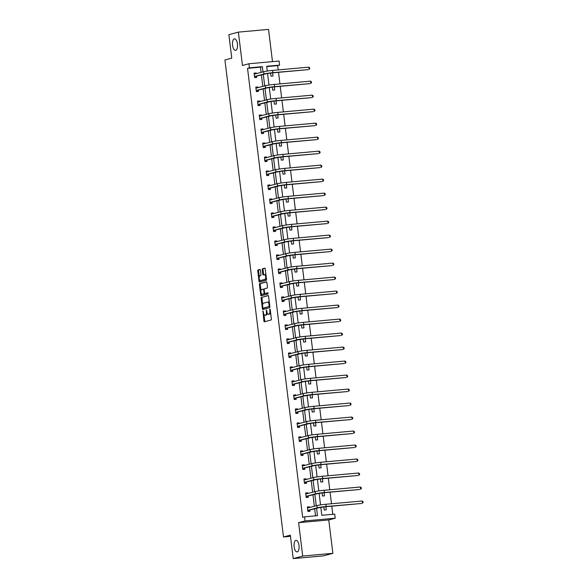 <?xml version="1.0" encoding="UTF-8"?>
<svg xmlns="http://www.w3.org/2000/svg" width="588" height="588" viewBox="0 0 588 588"><rect width="100%" height="100%" fill="white"/><g stroke="black" fill="none" stroke-linecap="round" stroke-linejoin="round"><path stroke-width="0.88" d="M235.714 50.355A5.799 2.484 -95.2 0 0 237.464 44.173A5.799 2.484 -95.2 0 0 234.487 38.837A5.799 2.484 -95.2 0 0 234.303 38.874A5.799 2.484 -95.2 0 0 232.554 45.055A5.799 2.484 -95.2 0 0 235.531 50.392A5.799 2.484 -95.2 0 0 235.714 50.355M297.285 551.845A5.799 2.484 -95.2 0 0 299.035 545.664A5.799 2.484 -95.2 0 0 296.065 540.328A5.799 2.484 -95.2 0 0 295.874 540.365A5.799 2.484 -95.2 0 0 294.125 546.546A5.799 2.484 -95.2 0 0 297.102 551.882A5.799 2.484 -95.2 0 0 297.285 551.845M262.954 310.956L263.916 320.997A0.889 0.382 -95.2 0 0 264.365 321.783L271.105 319.968A0.889 0.382 -95.2 0 0 271.369 318.99L270.223 309.633L269.907 309.082L269.701 309.773L269.848 310.986A2.844 1.22 -95.2 0 1 269.003 314.124L268.444 314.271A2.844 1.22 -95.2 0 1 268.349 314.293A2.844 1.22 -95.2 0 1 266.901 311.78L266.438 310.016L266.379 311.919A2.844 1.22 -95.2 0 1 265.533 315.058L264.975 315.212A2.844 1.22 -95.2 0 1 264.887 315.227A2.844 1.22 -95.2 0 1 263.439 312.713L262.954 310.956M332.867 553.323L323.371 555.88L293.214 558.6L302.71 556.042L332.867 553.323L328.765 519.946L335.226 518.204L305.069 520.924L304.562 516.845L317.483 515.676L316.587 508.355M272.494 61.63L268.532 29.4L238.375 32.12L242.476 65.496L248.93 63.754L279.087 61.034L279.594 65.114L266.673 66.275L267.261 71.06M293.214 558.6L290.332 535.139L283.497 536.984L224.925 59.983L231.76 58.138L228.879 34.677L238.375 32.12M260.396 270.23A0.889 0.382 -95.2 0 0 259.94 269.444A0.889 0.382 -95.2 0 0 259.918 269.451L258.029 269.958A0.889 0.382 -95.2 0 0 257.764 270.936L259.043 281.329A0.889 0.382 -95.2 0 0 259.499 282.115A0.889 0.382 -95.2 0 0 259.521 282.108L266.232 280.3A0.889 0.382 -95.2 0 0 266.496 279.315L265.225 268.929A0.889 0.382 -95.2 0 0 264.769 268.143A0.889 0.382 -95.2 0 0 264.74 268.143L262.469 268.76A0.889 0.382 -95.2 0 0 262.204 269.738L262.748 274.184A0.889 0.382 -95.2 0 0 263.204 274.971A0.889 0.382 -95.2 0 0 263.233 274.971L264.357 274.662A2.381 1.022 -95.2 0 1 264.431 274.647A2.381 1.022 -95.2 0 1 265.658 276.838A2.381 1.022 -95.2 0 1 264.938 279.374L260.521 280.564A2.381 1.022 -95.2 0 1 260.44 280.579A2.381 1.022 -95.2 0 1 259.22 278.389A2.381 1.022 -95.2 0 1 259.94 275.853L260.675 275.654A0.889 0.382 -95.2 0 0 260.94 274.677L260.396 270.23M328.765 519.946L298.608 522.666L302.71 556.042M298.608 522.666L305.069 520.924M261.094 72.42L260.455 67.179L247.533 68.348L302.666 517.352L304.562 516.845M247.533 68.348L249.437 67.833L248.93 63.754M261.395 297.344A0.889 0.382 -95.2 0 0 261.131 298.322L262.402 308.715A0.889 0.382 -95.2 0 0 262.858 309.501L269.598 307.686A0.889 0.382 -95.2 0 0 269.863 306.701L268.584 296.315A0.889 0.382 -95.2 0 0 268.135 295.529A0.889 0.382 -95.2 0 0 268.106 295.536L262.211 297.271A0.889 0.382 -95.2 0 0 261.947 298.248L262.704 304.452M261.381 293.677L261.542 294.948L260.727 295.022L259.448 284.629A0.889 0.382 -95.2 0 1 259.712 283.651L266.423 281.836A0.889 0.382 -95.2 0 0 266.423 281.836A0.889 0.382 -95.2 0 1 266.908 282.622L267.452 287.069A0.889 0.382 -95.2 0 1 267.187 288.046L264.468 288.781A0.889 0.382 -95.2 0 0 264.203 289.766L264.563 292.714A0.889 0.382 -95.2 0 0 265.012 293.5A0.889 0.382 -95.2 0 0 265.041 293.493L267.878 292.728M260.727 295.022A0.889 0.382 -95.2 0 0 261.175 295.808A0.889 0.382 -95.2 0 0 261.204 295.801L268.025 293.963L267.9 292.728M283.497 536.984L290.479 536.352M272.288 87.046L272.67 90.162L274.706 89.979L274.324 86.848M275.728 115.035L276.11 118.151L278.146 117.968L277.756 114.836M279.16 143.031L279.543 146.14L281.579 145.956L281.196 142.825M282.6 171.02L282.982 174.129L285.018 173.945L284.636 170.821M286.033 199.009L286.415 202.125L288.458 201.941L288.069 198.81M289.472 226.997L289.855 230.114L291.891 229.93L291.508 226.799M292.905 254.986L293.287 258.103L295.33 257.919L294.941 254.788M296.345 282.982L296.727 286.091L298.763 285.908L298.381 282.777M299.784 310.971L300.167 314.08L302.203 313.896L301.82 310.765M303.217 338.96L303.599 342.069L305.635 341.885L305.253 338.761M306.657 366.949L307.039 370.065L309.075 369.881L308.693 366.75M310.089 394.938L310.471 398.054L312.515 397.87L312.125 394.739M313.529 422.934L313.911 426.043L315.947 425.859L315.565 422.728M316.969 450.923L317.351 454.032L319.387 453.848L319.005 450.717M320.401 478.911L320.783 482.02L322.819 481.837L322.437 478.713M323.841 506.9L324.223 510.016L326.259 509.833L325.877 506.702M332.779 514.294L331.786 506.165M331.485 503.754L330.066 492.171M329.772 489.76L328.347 478.176M328.053 475.765L326.627 464.182M326.333 461.771L324.907 450.188M324.613 447.777L323.194 436.193M322.893 433.782L321.474 422.199M321.18 419.788L319.754 408.204M319.46 405.793L318.034 394.21M317.74 391.792L316.322 380.208M316.021 377.797L314.602 366.214M314.301 363.803L312.882 352.219M312.588 349.809L311.162 338.225M310.868 335.814L309.442 324.231M309.148 321.82L307.73 310.236M307.428 307.825L306.01 296.242M305.709 293.831L304.29 282.247M303.996 279.837L302.57 268.253M302.276 265.842L300.85 254.259M300.556 251.848L299.138 240.264M298.836 237.846L297.418 226.262M297.124 223.852L295.698 212.268M295.404 209.857L293.978 198.274M293.684 195.863L292.258 184.279M291.964 181.868L290.546 170.285M290.244 167.874L288.826 156.29M288.532 153.88L287.106 142.296M286.812 139.885L285.386 128.302M285.092 125.891L283.666 114.307M283.372 111.896L281.953 100.313M281.652 97.895L280.233 86.311M279.939 83.9L278.514 72.317M278.22 69.906L277.69 65.628L266.717 66.613M322.121 492.906L322.503 496.022L324.539 495.838L324.157 492.707M318.681 464.917L319.064 468.026L321.107 467.842L320.717 464.718M315.249 436.928L315.631 440.037L317.667 439.853L317.285 436.722M311.809 408.932L312.191 412.048L314.227 411.865L313.845 408.733M308.377 380.943L308.759 384.06L310.795 383.876L310.413 380.745M304.937 352.954L305.319 356.071L307.355 355.887L306.973 352.756M301.497 324.966L301.879 328.075L303.923 327.891L303.533 324.767M298.065 296.977L298.447 300.086L300.483 299.902L300.101 296.771M294.625 268.981L295.007 272.097L297.043 271.913L296.661 268.782M291.192 240.992L291.575 244.108L293.61 243.924L293.228 240.793M287.752 213.003L288.135 216.119L290.171 215.936L289.788 212.805M284.313 185.014L284.695 188.123L286.738 187.939L286.349 184.816M280.88 157.025L281.262 160.134L283.298 159.951L282.916 156.82M277.44 129.037L277.823 132.146L279.866 131.962L279.476 128.831M274.008 101.04L274.39 104.157L276.426 103.973L276.044 100.842M270.568 73.052L270.95 76.168L272.986 75.984L272.604 72.853M320.827 507.319L321.805 515.286L334.726 514.125L335.226 518.204M277.69 65.628L279.594 65.114M267.555 73.471L268.981 85.054M269.275 87.465L270.693 99.049M270.994 101.459L272.413 113.043M272.714 115.454L274.133 127.037M274.427 129.448L275.853 141.032M276.147 143.443L277.573 155.026M277.867 157.437L279.285 169.021M279.587 171.439L281.005 183.015M281.299 185.433L282.725 197.009M283.019 199.428L284.445 211.011M284.739 213.422L286.165 225.006M286.459 227.416L287.877 239M288.179 241.411L289.597 252.994M289.891 255.405L291.317 266.989M291.611 269.4L293.037 280.983M293.331 283.394L294.757 294.978M295.051 297.388L296.47 308.972M296.771 311.39L298.19 322.966M298.483 325.385L299.909 336.961M300.203 339.379L301.629 350.962M301.923 353.373L303.342 364.957M303.643 367.368L305.062 378.951M305.363 381.362L306.782 392.946M307.076 395.356L308.502 406.94M308.796 409.351L310.221 420.935M310.515 423.345L311.934 434.929M312.235 437.34L313.654 448.923M313.955 451.341L315.374 462.918M315.668 465.336L317.094 476.912M317.388 479.33L318.814 490.906M319.108 493.325L320.526 504.908M262.998 71.905L262.351 66.665L249.437 67.833M316.263 505.754L314.867 494.361M314.551 491.759L313.147 480.367M312.831 477.765L311.427 466.365M311.111 463.77L309.714 452.37M309.391 449.776L307.994 438.376M307.671 435.781L306.274 424.382M305.958 421.787L304.555 410.387M304.239 407.793L302.835 396.393M302.519 393.798L301.122 382.398M300.799 379.804L299.402 368.404M299.079 365.802L297.682 354.41M297.366 351.808L295.962 340.415M295.646 337.813L294.243 326.421M293.926 323.819L292.53 312.419M292.207 309.825L290.81 298.425M290.494 295.83L289.09 284.43M288.774 281.836L287.37 270.436M287.054 267.841L285.658 256.441M285.334 253.847L283.938 242.447M283.614 239.853L282.218 228.453M281.902 225.858L280.498 214.458M280.182 211.856L278.778 200.464M278.462 197.862L277.066 186.469M276.742 183.868L275.346 172.468M275.022 169.873L273.626 158.473M273.31 155.879L271.906 144.479M271.59 141.884L270.186 130.485M269.87 127.89L268.473 116.49M268.15 113.896L266.754 102.496M266.43 99.901L265.034 88.501M264.718 85.907L263.314 74.507M260.455 67.179L262.351 66.665M315.543 515.852L314.683 508.863M314.367 506.268L312.97 494.868M312.647 492.274L311.25 480.874M310.927 478.279L309.531 466.879M309.214 464.285L307.811 452.885M307.495 450.29L306.091 438.891M305.775 436.296L304.378 424.896M304.055 422.302L302.658 410.902M302.335 408.3L300.938 396.907M300.622 394.305L299.219 382.913M298.902 380.311L297.499 368.919M297.183 366.317L295.786 354.917M295.463 352.322L294.066 340.922M293.75 338.328L292.346 326.928M292.03 324.333L290.626 312.934M290.31 310.339L288.914 298.939M288.59 296.345L287.194 284.945M286.87 282.35L285.474 270.95M285.158 268.356L283.754 256.956M283.438 254.354L282.034 242.962M281.718 240.36L280.322 228.967M279.998 226.365L278.602 214.965M278.278 212.371L276.882 200.971M276.566 198.376L275.162 186.977M274.846 184.382L273.442 172.982M273.126 170.388L271.729 158.988M271.406 156.393L270.01 144.993M269.686 142.399L268.29 130.999M267.974 128.404L266.57 117.005M266.254 114.403L264.85 103.01M264.534 100.408L263.137 89.016M262.814 86.414L261.417 75.021M256.566 76.447L256.691 77.454L254.648 77.638L254.097 73.147L256.14 72.963L256.228 73.735M258.279 90.442L258.404 91.449L256.368 91.632L255.817 87.142L257.853 86.958L257.948 87.73M259.999 104.436L260.124 105.443L258.088 105.627L257.537 101.143L259.573 100.96L259.668 101.724M261.719 118.431L261.844 119.438L259.808 119.621L259.257 115.138L261.293 114.954L261.388 115.718M263.439 132.425L263.564 133.432L261.52 133.616L260.976 129.132L263.012 128.948L263.108 129.713M265.159 146.419L265.284 147.426L263.24 147.61L262.689 143.127L264.732 142.943L264.82 143.707M266.871 160.414L266.996 161.421L264.96 161.604L264.409 157.121L266.445 156.937L266.54 157.702M268.591 174.408L268.716 175.415L266.68 175.599L266.129 171.115L268.165 170.932L268.26 171.696M270.311 188.403L270.436 189.409L268.4 189.593L267.849 185.11L269.885 184.926L269.98 185.698M272.031 202.397L272.156 203.411L270.113 203.595L269.569 199.104L271.605 198.92L271.7 199.692M273.751 216.399L273.868 217.406L271.832 217.589L271.281 213.099L273.324 212.915L273.413 213.687M275.463 230.393L275.588 231.4L273.552 231.584L273.001 227.093L275.037 226.909L275.133 227.681M277.183 244.387L277.308 245.394L275.272 245.578L274.721 241.095L276.757 240.911L276.852 241.675M278.903 258.382L279.028 259.389L276.992 259.573L276.441 255.089L278.477 254.905L278.572 255.67M280.623 272.376L280.748 273.383L278.705 273.567L278.153 269.084L280.197 268.9L280.292 269.664M282.343 286.371L282.461 287.378L280.425 287.561L279.873 283.078L281.917 282.894L282.005 283.659M284.055 300.365L284.18 301.372L282.144 301.556L281.593 297.072L283.629 296.889L283.725 297.653M285.775 314.359L285.9 315.366L283.864 315.55L283.313 311.067L285.349 310.883L285.445 311.647M287.495 328.354L287.62 329.361L285.584 329.545L285.033 325.061L287.069 324.877L287.164 325.642M289.215 342.348L289.34 343.355L287.297 343.539L286.746 339.055L288.789 338.872L288.877 339.644M290.935 356.343L291.053 357.357L289.017 357.541L288.465 353.05L290.501 352.866L290.597 353.638M292.648 370.344L292.773 371.351L290.737 371.535L290.185 367.044L292.221 366.861L292.317 367.632M294.368 384.339L294.492 385.346L292.457 385.53L291.905 381.039L293.941 380.855L294.037 381.627M296.087 398.333L296.212 399.34L294.176 399.524L293.625 395.04L295.661 394.857L295.757 395.621M297.807 412.328L297.932 413.335L295.889 413.518L295.338 409.035L297.381 408.851L297.469 409.615M299.527 426.322L299.645 427.329L297.609 427.513L297.058 423.029L299.094 422.845L299.189 423.61M301.24 440.316L301.365 441.323L299.329 441.507L298.777 437.024L300.813 436.84L300.909 437.604M302.96 454.311L303.085 455.318L301.049 455.502L300.497 451.018L302.533 450.834L302.629 451.599M304.68 468.305L304.804 469.312L302.769 469.496L302.217 465.012L304.253 464.829L304.349 465.593M306.399 482.3L306.524 483.307L304.481 483.49L303.93 479.007L305.973 478.823L306.061 479.595M308.119 496.294L308.237 497.308L306.201 497.492L305.65 493.001L307.686 492.817L307.781 493.589M309.832 510.296L309.957 511.303L307.921 511.486L307.37 506.996L309.406 506.812L309.501 507.584M309.406 506.812L307.392 507.187M307.686 492.817L305.672 493.192M305.973 478.823L303.959 479.198M304.253 464.829L302.239 465.204M302.533 450.834L300.519 451.202M300.813 436.84L298.8 437.207M299.094 422.845L297.08 423.213M297.381 408.851L295.367 409.219M295.661 394.857L293.647 395.224M293.941 380.855L291.927 381.23M292.221 366.861L290.207 367.235M290.501 352.866L288.488 353.241M288.789 338.872L286.775 339.247M287.069 324.877L285.055 325.252M285.349 310.883L283.335 311.258M283.629 296.889L281.615 297.256M281.917 282.894L279.895 283.262M280.197 268.9L278.183 269.267M278.477 254.905L276.463 255.273M276.757 240.911L274.743 241.278M275.037 226.909L273.023 227.284M273.324 212.915L271.303 213.29M271.605 198.92L269.591 199.295M269.885 184.926L267.871 185.301M268.165 170.932L266.151 171.306M266.445 156.937L264.431 157.305M264.732 142.943L262.711 143.31M263.012 128.948L260.999 129.316M261.293 114.954L259.279 115.322M259.573 100.96L257.559 101.327M257.853 86.958L255.839 87.333M256.14 72.963L254.126 73.338M265.607 315.153A2.844 1.22 -95.2 0 0 265.702 315.153A2.844 1.22 -95.2 0 0 265.791 315.139L264.975 315.212M267.224 313.117A2.844 1.22 -95.2 0 1 266.349 314.984L265.791 315.139M269.076 314.22A2.844 1.22 -95.2 0 0 269.164 314.22A2.844 1.22 -95.2 0 0 269.26 314.198L268.444 314.271M270.612 312.787A2.844 1.22 -95.2 0 1 269.819 314.051L269.26 314.198M263.931 314.44L264.732 320.923A0.889 0.382 -95.2 0 0 264.99 321.621M268.326 295.617L262.211 297.271M263.159 308.149L263.218 308.641A0.889 0.382 -95.2 0 0 263.483 309.332M262.807 307.605L263.123 308.156L269.039 306.561L269.061 304.599A2.844 1.22 -95.2 0 0 267.613 302.085A2.844 1.22 -95.2 0 0 267.525 302.1L263.498 303.188A2.844 1.22 -95.2 0 0 262.652 306.326L262.807 307.605M269.039 306.561L263.961 308.075M269.385 302.798A2.844 1.22 -95.2 0 0 268.429 302.011A2.844 1.22 -95.2 0 0 268.341 302.026L267.709 302.085M260.999 290.523L260.264 284.555L259.448 284.629M266.643 281.924L260.528 283.578A0.889 0.382 -95.2 0 0 260.264 284.555M265.012 293.5L265.827 293.427A0.889 0.382 -95.2 0 0 265.827 293.427A0.889 0.382 -95.2 0 0 265.857 293.419L268.062 292.824M261.638 289.546A2.381 1.022 -95.2 0 0 260.925 292.082A2.381 1.022 -95.2 0 0 262.145 294.265A2.381 1.022 -95.2 0 0 262.219 294.257L263.777 293.838A0.889 0.382 -95.2 0 0 264.041 292.853L263.681 289.906A0.889 0.382 -95.2 0 0 263.226 289.12A0.889 0.382 -95.2 0 0 263.196 289.127L261.638 289.546M262.88 294.198A2.381 1.022 -95.2 0 0 262.961 294.191A2.381 1.022 -95.2 0 0 263.034 294.184L262.219 294.257M264.828 293.412A0.889 0.382 -95.2 0 1 264.593 293.765L263.034 294.184M261.542 294.948A0.889 0.382 -95.2 0 0 261.8 295.639M261.182 280.505A2.381 1.022 -95.2 0 0 261.256 280.505A2.381 1.022 -95.2 0 0 261.337 280.491L260.521 280.564M266.386 278.374A2.381 1.022 -95.2 0 1 265.754 279.3L261.337 280.491M265.982 275.125A2.381 1.022 -95.2 0 0 265.247 274.574A2.381 1.022 -95.2 0 0 265.173 274.589L264.512 274.647M264.96 268.231L263.284 268.687A0.889 0.382 -95.2 0 0 263.02 269.664L263.564 274.111A0.889 0.382 -95.2 0 0 263.828 274.809M259.705 280.035L259.859 281.255A0.889 0.382 -95.2 0 0 260.116 281.946M260.139 269.539L258.845 269.885A0.889 0.382 -95.2 0 0 258.58 270.862L259.308 276.779M307.796 510.48L319.225 507.642L325.201 506.76L361.429 503.497L326.149 506.503A6.791 0.463 173 0 0 317.189 507.826L307.899 510.333M362.105 500.998L362.965 501.652L363.075 502.549L362.384 503.24L362.105 500.998L325.877 504.261A6.791 0.463 173 0 0 316.917 505.584L307.495 508.003M309.942 510.149L309.045 511.384M308.355 507.099L309.251 507.65M306.076 496.478L317.513 493.648L323.488 492.766L359.716 489.495L324.436 492.509A6.791 0.463 173 0 0 315.469 493.832L306.186 496.338M360.385 486.996L361.245 487.65L361.355 488.555L360.664 489.245L360.385 486.996L324.157 490.267A6.791 0.463 173 0 0 315.197 491.59L305.775 494.008M308.222 496.154L307.333 497.389M306.635 493.104L307.531 493.655M304.356 482.483L315.793 479.654L321.768 478.772L357.996 475.501L322.716 478.514A6.791 0.463 173 0 0 313.757 479.837L304.466 482.336M358.673 473.002L359.525 473.656L359.635 474.553L358.945 475.251L358.673 473.002L322.437 476.273A6.791 0.463 173 0 0 313.478 477.588L304.055 480.014M306.502 482.153L305.613 483.395M304.915 479.11L305.811 479.661M302.644 468.489L314.073 465.652L320.048 464.777L356.277 461.506L320.997 464.52A6.791 0.463 173 0 0 312.037 465.836L302.746 468.342M356.953 459.007L357.805 459.662L357.916 460.558L357.225 461.249L356.953 459.007L320.725 462.278A6.791 0.463 173 0 0 311.758 463.594L302.335 466.019M304.782 468.158L303.893 469.393M303.195 465.115L304.092 465.667M300.924 454.495L312.353 451.657L318.329 450.783L354.557 447.512L319.277 450.526A6.791 0.463 173 0 0 310.317 451.841L301.027 454.348M355.233 445.013L356.093 445.667L356.203 446.564L355.505 447.255L355.233 445.013L319.005 448.284A6.791 0.463 173 0 0 310.045 449.6L300.622 452.025M303.063 454.164L302.173 455.399M301.475 451.121L302.379 451.672M299.204 440.5L310.633 437.663L316.609 436.788L352.844 433.518L317.564 436.531A6.791 0.463 173 0 0 308.597 437.847L299.307 440.353M353.513 431.019L354.373 431.673L354.483 432.57L353.792 433.26L353.513 431.019L317.285 434.289A6.791 0.463 173 0 0 308.325 435.605L298.902 438.031M301.35 440.169L300.453 441.404M299.762 437.127L300.659 437.67M297.484 426.506L308.921 423.669L314.896 422.787L351.124 419.523L315.844 422.537A6.791 0.463 173 0 0 306.877 423.852L297.594 426.359M351.793 417.024L352.653 417.678L352.763 418.575L352.072 419.266L351.793 417.024L315.565 420.295A6.791 0.463 173 0 0 306.605 421.611L297.183 424.036M299.63 426.175L298.741 427.41M298.043 423.132L298.939 423.676M295.771 412.511L307.201 409.674L313.176 408.792L349.404 405.529L314.124 408.542A6.791 0.463 173 0 0 305.165 409.858L295.874 412.364M350.081 403.03L350.933 403.684L351.043 404.581L350.352 405.272L350.081 403.03L313.845 406.293A6.791 0.463 173 0 0 304.885 407.616L295.463 410.042M297.91 412.181L297.021 413.415M296.323 409.13L297.219 409.682M294.051 398.517L305.481 395.68L311.456 394.798L347.684 391.535L312.404 394.541A6.791 0.463 173 0 0 303.445 395.864L294.154 398.37M348.361 389.035L349.213 389.69L349.323 390.586L348.633 391.277L348.361 389.035L312.132 392.299A6.791 0.463 173 0 0 303.165 393.622L293.743 396.047M296.19 398.186L295.301 399.421M294.603 395.136L295.499 395.687M292.332 384.523L303.761 381.685L309.736 380.803L345.964 377.54L310.685 380.546A6.791 0.463 173 0 0 301.725 381.869L292.434 384.376M346.641 375.041L347.501 375.695L347.611 376.592L346.92 377.283L346.641 375.041L310.413 378.305A6.791 0.463 173 0 0 301.453 379.627L292.03 382.053M294.47 384.192L293.581 385.427M292.883 381.142L293.787 381.693M290.612 370.528L302.048 367.691L308.016 366.809L344.252 363.546L308.972 366.552A6.791 0.463 173 0 0 300.005 367.875L290.715 370.381M344.921 361.047L345.781 361.701L345.891 362.598L345.2 363.288L344.921 361.047L308.693 364.31A6.791 0.463 173 0 0 299.733 365.633L290.31 368.051M292.758 370.197L291.861 371.432M291.17 367.147L292.067 367.698M288.892 356.526L300.328 353.697L306.304 352.815L342.532 349.551L307.252 352.557A6.791 0.463 173 0 0 298.285 353.88L289.002 356.387M343.201 347.052L344.061 347.706L344.171 348.603L343.48 349.294L343.201 347.052L306.973 350.316A6.791 0.463 173 0 0 298.013 351.639L288.59 354.057M291.038 356.203L290.149 357.438M289.45 353.153L290.347 353.704M287.179 342.532L298.608 339.702L304.584 338.82L340.812 335.55L305.532 338.563A6.791 0.463 173 0 0 296.572 339.886L287.282 342.392M341.488 333.051L342.341 333.705L342.451 334.601L341.76 335.3L341.488 333.051L305.26 336.321A6.791 0.463 173 0 0 296.293 337.637L286.87 340.062M289.318 342.209L288.429 343.443M287.73 339.158L288.627 339.71M285.459 328.538L296.889 325.708L302.864 324.826L339.092 321.555L303.812 324.569A6.791 0.463 173 0 0 294.853 325.892L285.562 328.391M339.768 319.056L340.628 319.71L340.739 320.607L340.04 321.298L339.768 319.056L303.54 322.327A6.791 0.463 173 0 0 294.573 323.643L285.151 326.068M287.598 328.207L286.709 329.449M286.011 325.164L286.907 325.715M283.739 314.543L295.169 311.706L301.144 310.832L337.372 307.561L302.092 310.574A6.791 0.463 173 0 0 293.133 311.89L283.842 314.396M338.049 305.062L338.909 305.716L339.019 306.613L338.328 307.303L338.049 305.062L301.82 308.332A6.791 0.463 173 0 0 292.861 309.648L283.438 312.074M285.886 314.212L284.989 315.447M284.291 311.17L285.195 311.721M282.019 300.549L293.456 297.712L299.424 296.837L335.66 293.566L300.38 296.58A6.791 0.463 173 0 0 291.413 297.896L282.122 300.402M336.329 291.067L337.189 291.721L337.299 292.618L336.608 293.309L336.329 291.067L300.101 294.338A6.791 0.463 173 0 0 291.141 295.654L281.718 298.079M284.166 300.218L283.269 301.453M282.578 297.175L283.475 297.726M280.3 286.554L291.736 283.717L297.712 282.843L333.94 279.572L298.66 282.585A6.791 0.463 173 0 0 289.7 283.901L280.41 286.407M334.616 277.073L335.469 277.727L335.579 278.624L334.888 279.315L334.616 277.073L298.381 280.344A6.791 0.463 173 0 0 289.421 281.659L279.998 284.085M282.446 286.224L281.556 287.459M280.858 283.181L281.755 283.725M278.587 272.56L290.016 269.723L295.992 268.841L332.22 265.578L296.94 268.591A6.791 0.463 173 0 0 287.98 269.907L278.69 272.413M332.896 263.079L333.749 263.733L333.859 264.629L333.168 265.32L332.896 263.079L296.668 266.342A6.791 0.463 173 0 0 287.701 267.665L278.278 270.09M280.726 272.229L279.837 273.464M279.138 269.179L280.035 269.73M276.867 258.566L288.296 255.729L294.272 254.847L330.5 251.583L295.22 254.597A6.791 0.463 173 0 0 286.26 255.912L276.97 258.419M331.176 249.084L332.036 249.738L332.147 250.635L331.448 251.326L331.176 249.084L294.948 252.348A6.791 0.463 173 0 0 285.981 253.671L276.566 256.096M279.006 258.235L278.117 259.47M277.418 255.185L278.315 255.736M275.147 244.571L286.576 241.734L292.552 240.852L328.78 237.589L293.5 240.595A6.791 0.463 173 0 0 284.541 241.918L275.25 244.424M329.456 235.09L330.316 235.744L330.427 236.641L329.736 237.331L329.456 235.09L293.228 238.353A6.791 0.463 173 0 0 284.269 239.676L274.846 242.102M277.293 244.24L276.397 245.475M275.699 241.19L276.603 241.741M273.427 230.577L284.864 227.74L290.832 226.858L327.068 223.594L291.788 226.601A6.791 0.463 173 0 0 282.821 227.924L273.538 230.43M327.736 221.095L328.596 221.749L328.707 222.646L328.016 223.337L327.736 221.095L291.508 224.359A6.791 0.463 173 0 0 282.549 225.682L273.126 228.107M275.574 230.246L274.677 231.481M273.986 227.196L274.883 227.747M271.707 216.582L283.144 213.745L289.12 212.863L325.348 209.6L290.068 212.606A6.791 0.463 173 0 0 281.108 213.929L271.818 216.435M326.024 207.101L326.877 207.755L326.987 208.652L326.296 209.343L326.024 207.101L289.788 210.364A6.791 0.463 173 0 0 280.829 211.687L271.406 214.106M273.854 216.252L272.964 217.486M272.266 213.201L273.163 213.753M269.995 202.581L281.424 199.751L287.4 198.869L323.628 195.598L288.348 198.612A6.791 0.463 173 0 0 279.388 199.935L270.098 202.441M324.304 193.099L325.157 193.753L325.267 194.657L324.576 195.348L324.304 193.099L288.076 196.37A6.791 0.463 173 0 0 279.109 197.693L269.686 200.111M272.134 202.257L271.244 203.492M270.546 199.207L271.443 199.758M268.275 188.586L279.704 185.757L285.68 184.875L321.908 181.604L286.628 184.617A6.791 0.463 173 0 0 277.668 185.94L268.378 188.439M322.584 179.105L323.444 179.759L323.554 180.656L322.856 181.354L322.584 179.105L286.356 182.376A6.791 0.463 173 0 0 277.389 183.691L267.974 186.117M270.414 188.256L269.524 189.498M268.826 185.213L269.723 185.764M266.555 174.592L277.984 171.755L283.96 170.88L320.188 167.609L284.908 170.623A6.791 0.463 173 0 0 275.948 171.939L266.658 174.445M320.864 165.11L321.724 165.765L321.834 166.661L321.144 167.352L320.864 165.11L284.636 168.381A6.791 0.463 173 0 0 275.676 169.697L266.254 172.122M268.701 174.261L267.805 175.496M267.106 171.218L268.01 171.769M264.835 160.597L276.272 157.76L282.24 156.886L318.476 153.615L283.195 156.629A6.791 0.463 173 0 0 274.228 157.944L264.945 160.451M319.144 151.116L320.004 151.77L320.115 152.667L319.424 153.358L319.144 151.116L282.916 154.387A6.791 0.463 173 0 0 273.957 155.702L264.534 158.128M266.981 160.267L266.092 161.502M265.394 157.224L266.291 157.775M263.115 146.603L274.552 143.766L280.527 142.891L316.756 139.621L281.476 142.634A6.791 0.463 173 0 0 272.516 143.95L263.226 146.456M317.432 137.122L318.284 137.776L318.395 138.672L317.704 139.363L317.432 137.122L281.196 140.392A6.791 0.463 173 0 0 272.237 141.708L262.814 144.133M265.261 146.272L264.372 147.507M263.674 143.229L264.571 143.773M261.403 132.609L272.832 129.772L278.808 128.89L315.036 125.626L279.756 128.64A6.791 0.463 173 0 0 270.796 129.955L261.506 132.462M315.712 123.127L316.565 123.781L316.675 124.678L315.984 125.369L315.712 123.127L279.484 126.391A6.791 0.463 173 0 0 270.517 127.714L261.094 130.139M263.542 132.278L262.652 133.513M261.954 129.228L262.851 129.779M259.683 118.614L271.112 115.777L277.088 114.895L313.316 111.632L278.036 114.645A6.791 0.463 173 0 0 269.076 115.961L259.786 118.467M313.992 109.133L314.852 109.787L314.962 110.684L314.264 111.375L313.992 109.133L277.764 112.396A6.791 0.463 173 0 0 268.804 113.719L259.381 116.145M261.822 118.284L260.932 119.518M260.234 115.233L261.138 115.785M257.963 104.62L269.392 101.783L275.368 100.901L311.596 97.637L276.316 100.644A6.791 0.463 173 0 0 267.356 101.967L258.066 104.473M312.272 95.138L313.132 95.793L313.242 96.689L312.551 97.38L312.272 95.138L276.044 98.402A6.791 0.463 173 0 0 267.084 99.725L257.662 102.15M260.109 104.289L259.212 105.524M258.522 101.239L259.418 101.79M256.243 90.626L267.68 87.788L273.648 86.906L309.883 83.643L274.603 86.649A6.791 0.463 173 0 0 265.636 87.972L256.353 90.478M310.552 81.144L311.412 81.798L311.522 82.695L310.832 83.386L310.552 81.144L274.324 84.407A6.791 0.463 173 0 0 265.364 85.73L255.942 88.156M258.389 90.295L257.5 91.53M256.802 87.245L257.698 87.796M254.523 76.631L265.96 73.794L271.935 72.912L308.163 69.649L272.883 72.655A6.791 0.463 173 0 0 263.924 73.978L254.633 76.484M308.84 67.15L309.692 67.804L309.803 68.7L309.112 69.391L308.84 67.15L272.604 70.413A6.791 0.463 173 0 0 263.644 71.736L254.222 74.154M256.669 76.3L255.78 77.535M255.082 73.25L255.978 73.801M263.299 311.596L262.762 311.64M270.23 309.722L269.701 309.773M266.768 310.662L266.232 310.707M266.349 314.984L265.533 315.058M266.915 311.868L266.379 311.919M269.819 314.051L269.003 314.124M270.384 310.934L269.848 310.986M264.732 320.923L263.916 320.997M263.218 308.641L262.402 308.715M261.947 298.248L261.131 298.322M269.752 305.826L269.223 305.878M269.598 304.547L269.061 304.599M260.528 283.578L259.712 283.651M265.857 293.419L265.041 293.493M264.593 293.765L263.777 293.838M264.578 292.802L264.041 292.853M264.21 289.855L263.681 289.906M265.754 279.3L264.938 279.374M263.564 274.111L262.748 274.184M263.02 269.664L262.204 269.738M263.284 268.687L262.469 268.76M259.859 281.255L259.043 281.329M258.58 270.862L257.764 270.936M258.845 269.885L258.029 269.958M317.189 507.826L316.917 505.584M326.149 506.503L325.877 504.261M315.469 493.832L315.197 491.59M324.436 492.509L324.157 490.267M313.757 479.837L313.478 477.588M322.716 478.514L322.437 476.273M312.037 465.836L311.758 463.594M320.997 464.52L320.725 462.278M310.317 451.841L310.045 449.6M319.277 450.526L319.005 448.284M308.597 437.847L308.325 435.605M317.564 436.531L317.285 434.289M306.877 423.852L306.605 421.611M315.844 422.537L315.565 420.295M305.165 409.858L304.885 407.616M314.124 408.542L313.845 406.293M303.445 395.864L303.165 393.622M312.404 394.541L312.132 392.299M301.725 381.869L301.453 379.627M310.685 380.546L310.413 378.305M300.005 367.875L299.733 365.633M308.972 366.552L308.693 364.31M298.285 353.88L298.013 351.639M307.252 352.557L306.973 350.316M296.572 339.886L296.293 337.637M305.532 338.563L305.26 336.321M294.853 325.892L294.573 323.643M303.812 324.569L303.54 322.327M293.133 311.89L292.861 309.648M302.092 310.574L301.82 308.332M291.413 297.896L291.141 295.654M300.38 296.58L300.101 294.338M289.7 283.901L289.421 281.659M298.66 282.585L298.381 280.344M287.98 269.907L287.701 267.665M296.94 268.591L296.668 266.342M286.26 255.912L285.981 253.671M295.22 254.597L294.948 252.348M284.541 241.918L284.269 239.676M293.5 240.595L293.228 238.353M282.821 227.924L282.549 225.682M291.788 226.601L291.508 224.359M281.108 213.929L280.829 211.687M290.068 212.606L289.788 210.364M279.388 199.935L279.109 197.693M288.348 198.612L288.076 196.37M277.668 185.94L277.389 183.691M286.628 184.617L286.356 182.376M275.948 171.939L275.676 169.697M284.908 170.623L284.636 168.381M274.228 157.944L273.957 155.702M283.195 156.629L282.916 154.387M272.516 143.95L272.237 141.708M281.476 142.634L281.196 140.392M270.796 129.955L270.517 127.714M279.756 128.64L279.484 126.391M269.076 115.961L268.804 113.719M278.036 114.645L277.764 112.396M267.356 101.967L267.084 99.725M276.316 100.644L276.044 98.402M265.636 87.972L265.364 85.73M274.603 86.649L274.324 84.407M263.924 73.978L263.644 71.736M272.883 72.655L272.604 70.413M265.702 315.153L264.887 315.227M269.164 314.22L268.349 314.293M268.429 302.011L267.613 302.085M262.961 294.191L262.145 294.265M261.256 280.505L260.44 280.579M265.247 274.574L264.431 274.647"/></g></svg>
